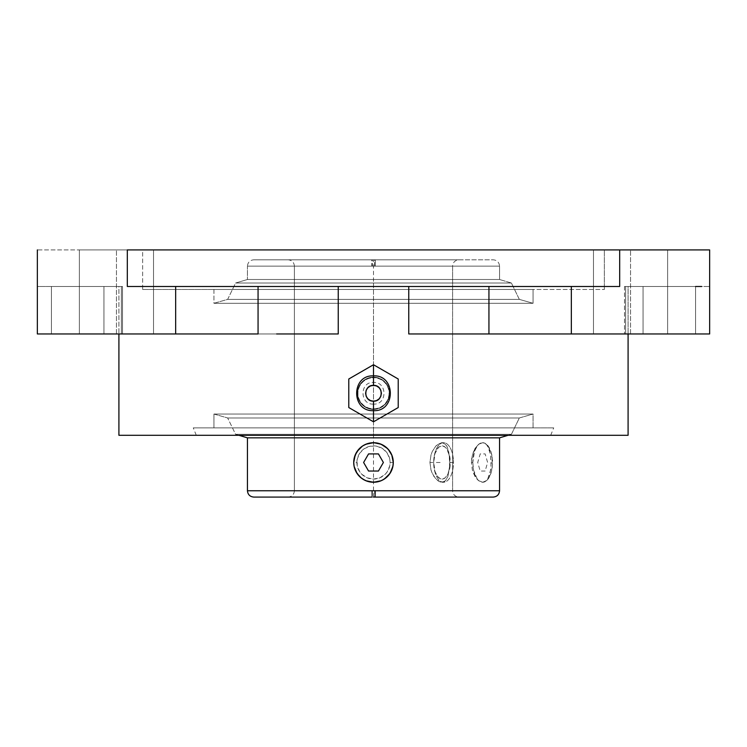 <?xml version="1.0" encoding="UTF-8"?>
<svg xmlns="http://www.w3.org/2000/svg" width="747" height="747" viewBox="0 0 747 747"><rect width="100%" height="100%" fill="white"/><g stroke="black" fill="none" stroke-linecap="round" stroke-linejoin="round"><path stroke-width="0.56" stroke-dasharray="3.73 2.8" d="M492.731 497.082L253.775 497.082L371.922 497.082L371.838 490.76L499.556 490.76L371.838 490.76L371.922 497.082L373.5 497.082L288.081 497.082L372.286 497.082L372.37 490.76L452.598 490.76L452.598 266.128C452.981 262.29 455.082 260.189 458.919 259.807L288.081 259.807L458.919 259.807L375.293 259.807L375.162 266.128L452.598 266.128L371.838 266.128L371.707 259.807L374.574 259.807L374.63 266.128L247.444 266.128L372.37 266.128L372.426 259.807L253.775 259.807L373.5 259.807L253.775 259.807L373.5 259.807L372.426 259.807L372.37 266.128L499.556 266.128L247.444 266.128L247.444 279.499L499.556 279.499L499.556 266.128L499.556 279.499L247.444 279.499L235.576 283.029L511.424 283.029L499.556 279.499L511.424 283.029L235.576 283.029L227.667 299.37L519.333 299.37L511.424 283.029L519.333 299.37L227.667 299.37L213.941 303.301L533.059 303.301L519.333 299.37L533.059 303.301L213.941 303.301L213.941 289.462L533.059 289.462L533.059 303.301L533.059 289.462L213.941 289.462L604.36 289.462L142.64 289.462L142.64 249.918L604.36 249.918L604.36 289.462L604.36 249.918L142.64 249.918L604.36 249.918L142.64 249.918L142.64 289.462L604.36 289.462L213.941 289.462L213.941 303.301L533.059 303.301L213.941 303.301L227.667 299.37L519.333 299.37L227.667 299.37L235.576 283.029L511.424 283.029L235.576 283.029L247.444 279.499L499.556 279.499L247.444 279.499L247.444 266.128L499.556 266.128L374.63 266.128L374.574 259.807L493.225 259.807L288.081 259.807L371.707 259.807L371.838 266.128L452.598 266.128L452.598 490.76L374.63 490.76L374.714 497.082L458.919 497.082L373.5 497.082L493.225 497.082L375.078 497.082M373.5 435.296L196.293 435.296L373.5 435.296L196.293 435.296L373.5 435.296L373.5 427.882L193.268 427.882L373.5 427.882L193.268 427.882L373.5 427.882L373.5 435.296L118.913 435.296L628.087 435.296L196.293 435.296L550.707 435.296L373.5 435.296L550.707 435.296L373.5 435.296L373.5 333.956M373.5 421.812L348.784 407.545L348.784 379L373.5 364.732L398.216 379L398.216 407.545L373.5 421.812L348.784 407.545L348.784 379L373.5 364.732L398.216 379L398.216 407.545L373.5 421.812L373.5 409.403A16.135 16.135 0 0 1 357.365 393.277A16.135 16.135 0 0 1 373.5 377.142L373.5 382.427L373.5 377.142A16.135 16.135 0 0 1 389.635 393.277A16.135 16.135 0 0 1 373.5 409.403L373.5 410.663L373.5 409.403A16.135 16.135 0 0 1 357.365 393.277A16.135 16.135 0 0 1 373.5 377.142L373.5 375.881M452.598 266.128L294.402 266.128L294.402 490.76L374.63 490.76L294.402 490.76L372.37 490.76L372.286 497.082L374.714 497.082L374.63 490.76L452.598 490.76L294.402 490.76L294.402 266.128L375.162 266.128L375.293 259.807M449.601 466.361L449.274 454.904L446.837 446.052L443.858 443.092L442.009 442.71L437.891 444.213L435.837 446.052L432.289 451.477L431.019 454.895L429.936 462.477L431.01 470.059L432.28 473.467L435.828 478.911L439.974 481.871L441.991 482.254L445.473 480.741L447.911 476.465L449.601 466.361L447.911 476.465L445.473 480.741L443.858 481.871L439.974 481.871L437.882 480.732L433.923 476.446L431.01 470.059L429.936 462.477L431.019 454.895L432.289 451.477L435.837 446.052L439.974 443.092L442.009 442.71L445.483 444.232L446.837 446.052L448.723 451.496L449.713 462.477L453.466 462.477A19.777 9.888 -90 0 0 443.578 442.71A19.777 9.888 -90 0 0 433.69 462.477L429.936 462.477L433.69 462.477A19.777 9.888 -90 0 0 443.578 482.254A19.777 9.888 -90 0 0 453.466 462.477L450.301 462.477A16.611 8.301 90 0 1 442 479.088A16.611 8.301 90 0 1 433.69 462.477L435.09 471.712L437.387 476.287L440.375 478.771L442 479.088L445.175 477.828L447.873 474.224L450.142 465.717L449.666 456.128L446.613 448.667L445.175 447.136L442 445.875L438.816 447.136L435.09 453.252L433.69 462.477A16.611 8.301 90 0 1 442 445.875A16.611 8.301 90 0 1 450.301 462.477L453.466 462.477A19.777 9.888 -90 0 0 443.578 442.71A19.777 9.888 -90 0 0 433.69 462.477A19.777 9.888 -90 0 0 443.578 482.254A19.777 9.888 -90 0 0 453.466 462.477L449.713 462.477L449.601 466.361M356.067 471.805L354.106 466.343L353.723 462.496A19.777 19.777 0 0 1 353.723 462.477L354.106 458.621A19.777 19.777 0 0 0 353.957 459.48A19.777 19.777 0 0 1 354.106 458.621L353.723 462.477A19.777 19.777 0 0 1 353.873 460.115A19.777 19.777 0 0 0 353.723 462.477L356.889 462.477A16.611 16.611 0 0 0 373.5 479.088A16.611 16.611 0 0 0 390.111 462.477L393.277 462.477L391.764 454.895L389.934 451.477L384.5 446.052L377.375 443.092L369.616 443.092L362.491 446.052L357.057 451.496L354.106 458.621A19.777 19.777 0 0 1 354.564 456.781A19.777 19.777 0 0 0 354.106 458.621L355.227 454.914A19.777 19.777 0 0 1 356.02 453.242A19.777 19.777 0 0 0 355.236 454.914L359.512 448.499M357.673 450.628A19.777 19.777 0 0 1 358.401 449.713A19.777 19.777 0 0 0 357.673 450.628M360.698 447.406A19.777 19.777 0 0 1 361.613 446.678A19.777 19.777 0 0 0 360.698 447.406M360.428 447.649L362.491 446.052A19.777 19.777 0 0 1 362.491 446.052L362.51 446.043M365.918 444.222A19.777 19.777 0 0 0 364.228 445.016A19.777 19.777 0 0 1 365.918 444.222L369.616 443.092L375.358 442.794M358.737 449.33L362.491 446.052L369.616 443.092A19.777 19.777 0 0 0 367.776 443.559A19.777 19.777 0 0 1 369.606 443.092L373.491 442.71A19.777 19.777 0 0 0 371.576 442.803A19.777 19.777 0 0 1 373.491 442.71L371.614 442.794M384.49 446.043L387.488 448.499L384.49 446.043L377.375 443.092L381.082 444.222A19.777 19.777 0 0 1 381.082 444.222L382.894 445.081M388.58 475.269L389.934 473.467A19.777 19.777 0 0 1 389.934 473.477L391.764 470.05L393.277 462.477L391.764 454.914A19.777 19.777 0 0 1 393.277 462.486L392.894 466.333M442 442.71L443.578 442.71M385.443 478.239L381.101 480.732A19.777 19.777 0 0 1 381.073 480.751L377.356 481.871L381.101 480.732A19.777 19.777 0 0 0 382.753 479.957A19.777 19.777 0 0 1 381.091 480.741L387.488 476.455L391.764 470.059A19.777 19.777 0 0 1 390.98 471.73A19.777 19.777 0 0 0 391.764 470.059L391.493 470.675M389.327 474.336A19.777 19.777 0 0 1 388.589 475.251A19.777 19.777 0 0 0 389.327 474.336M386.292 477.557A19.777 19.777 0 0 1 385.377 478.295A19.777 19.777 0 0 0 386.292 477.557M361.399 478.117L365.909 480.741L369.616 481.871L362.51 478.92L357.057 473.467L355.236 470.059L359.522 476.465L365.918 480.741L373.519 482.254L381.082 480.741L384.49 478.92L381.082 480.741A19.777 19.777 0 0 0 381.091 480.741L377.384 481.871L369.634 481.871L377.384 481.871L373.5 482.254A19.777 19.777 0 0 0 377.272 481.89A19.777 19.777 0 0 1 373.509 482.254L367.832 481.423M391.764 470.059L392.894 466.343L389.943 473.467A19.777 19.777 0 0 1 389.934 473.477L389.084 474.644M388.281 449.349L391.764 454.914L393.277 462.477L390.111 462.477L389.794 465.717L387.31 471.712L385.247 474.224L379.859 477.828L373.5 479.088L367.141 477.828L361.753 474.224L359.69 471.712L357.206 465.717L357.206 459.237L359.69 453.252L364.275 448.667L370.26 446.192L376.74 446.192L382.725 448.667L387.31 453.252L389.794 459.237L390.111 462.477A16.611 16.611 0 0 0 373.5 445.875A16.611 16.611 0 0 0 356.889 462.477L353.723 462.477L354.115 466.361L353.723 462.496A19.777 19.777 0 0 1 353.723 462.477L354.536 468.07M356.375 452.598L357.066 451.487M355.058 455.334L357.057 451.496L362.491 446.052A19.777 19.777 0 0 1 362.491 446.052L369.616 443.092M365.918 480.741L359.344 476.287M235.576 434.315L238.872 435.296L235.576 434.315L511.424 434.315L235.576 434.315L227.667 417.975L235.576 434.315L511.424 434.315L519.333 417.975L227.667 417.975L519.333 417.975L533.059 414.034L213.941 414.034L227.667 417.975L213.941 414.034L533.059 414.034L533.059 427.882L213.941 427.882L213.941 414.034L213.941 427.882L553.732 427.882L193.268 427.882L553.732 427.882L213.941 427.882L533.059 427.882L533.059 414.034L213.941 414.034L533.059 414.034L519.333 417.975L227.667 417.975L519.333 417.975L511.424 434.315L235.576 434.315M508.128 435.296L511.424 434.315L508.128 435.296M478.678 444.222L482.665 442.71A19.777 9.888 -90 0 0 472.786 462.477L471.432 462.477L472.384 454.914L474.999 448.499L478.678 444.222L474.999 448.499L473.514 451.496L471.674 458.611L471.432 462.477L472.786 462.477L473.533 470.05L477.174 478.92L478.883 480.751L482.665 482.254L486.456 480.751L488.164 478.92L490.891 473.467L492.366 466.343L491.806 454.914L488.164 446.043L484.598 443.083L480.741 443.083L478.883 444.213L477.174 446.043L474.448 451.496L472.786 462.477A19.777 9.888 -90 0 0 482.665 482.254A19.777 9.888 -90 0 0 492.553 462.477A19.777 9.888 -90 0 0 482.665 442.71L486.26 444.213L487.744 446.034L490.648 454.904L491.199 462.468L490.648 470.04L487.754 478.911L486.26 480.741L482.665 482.254L478.678 480.741L476.754 478.92L473.514 473.467L472.384 470.05L471.432 462.477L472.384 470.05L474.999 476.455L478.678 480.741L482.665 482.254L484.56 481.871L487.754 478.911L489.957 473.458L491.068 466.343L490.648 454.904L488.986 448.499L486.26 444.213L482.665 442.71L478.678 444.222M382.753 445.007L381.082 444.213A19.777 19.777 0 0 1 381.082 444.222L373.5 442.71M153.518 333.956L79.369 333.956L79.369 249.918L153.518 249.918L153.518 333.956L79.369 333.956L79.369 249.918L153.518 249.918L153.518 333.956L79.369 333.956L153.518 333.956L79.369 333.956L153.518 333.956L153.518 249.918L79.369 249.918L79.369 333.956L153.518 333.956L153.518 249.918L79.369 249.918L79.369 333.956L153.518 333.956M667.631 333.956L593.482 333.956L593.482 249.918L667.631 249.918L667.631 333.956L593.482 333.956L593.482 249.918L667.631 249.918L667.631 333.956L593.482 333.956L667.631 333.956L593.482 333.956L667.631 333.956L667.631 249.918L593.482 249.918L593.482 333.956L667.631 333.956L667.631 249.918L593.482 249.918L593.482 333.956L667.631 333.956M51.44 286.493L51.44 333.956L37.35 333.956L37.35 286.493L103.936 286.493L103.936 333.956L122.517 333.956L122.517 286.493L103.936 286.493L122.517 286.493L118.913 286.493L118.913 333.956L118.913 286.493L121.369 286.493L121.369 333.956L121.369 286.493L122.517 286.493L122.517 333.956L122.517 286.493L122.517 333.956L103.936 333.956L103.936 286.493L103.936 333.956L51.44 333.956L51.44 286.493L51.44 333.956L103.936 333.956L103.936 286.493L37.35 286.493L37.35 249.918L127.317 249.918L127.317 286.493L175.657 286.493L175.657 333.956L37.35 333.956L103.936 333.956L51.44 333.956L51.44 286.493L103.936 286.493L51.44 286.493M317.998 333.956L121.369 333.956L122.517 333.956L121.369 333.956L121.369 286.493L118.913 286.493L122.517 286.493L121.369 286.493L121.369 333.956L338.242 333.956L338.242 286.493L258.06 286.493L258.06 333.956L317.344 333.956M429.656 333.956L709.491 333.956L643.064 333.956L695.56 333.956L695.56 286.493L643.064 286.493L643.064 333.956L624.567 333.956L625.631 333.956L625.631 286.493L628.087 286.493L624.567 286.493L695.56 286.493L643.064 286.493L695.56 286.493L695.56 333.956L643.064 333.956L643.064 286.493L624.483 286.493L643.064 286.493L643.064 333.956L624.483 333.956L625.631 333.956L625.631 286.493L625.631 333.956L624.483 333.956L643.064 333.956L643.064 286.493L624.483 286.493L628.087 286.493L628.087 333.956L628.087 286.493L625.631 286.493L625.631 333.956L408.758 333.956L408.758 286.493L258.06 286.493L408.758 286.493L408.758 333.956L488.94 333.956L488.94 286.493L408.758 286.493L488.94 286.493L488.94 333.956L571.343 333.956L571.343 286.493L373.5 286.493L606.966 286.493M376.581 408.786L370.4 408.786L364.704 406.415L360.343 402.054L357.981 396.358L357.682 393.258L358.887 387.217L362.314 382.09L364.713 380.12L370.419 377.758L376.6 377.758L382.296 380.13L384.696 382.1L386.657 384.49L389.019 390.186L389.318 393.286L388.113 399.337L384.686 404.463L379.56 407.89L376.581 408.786L379.551 407.89L384.686 404.463L388.113 399.337L389.318 393.286L388.123 387.235L384.696 382.1L379.56 378.664L373.5 377.459A15.818 15.818 0 0 1 389.318 393.277A15.818 15.818 0 0 1 373.5 409.095L379.56 407.89L384.686 404.463L386.657 402.063L389.019 396.358L389.019 390.186L386.657 384.481L382.287 380.12L376.591 377.758L370.409 377.758L364.713 380.12L360.343 384.481L357.981 390.186L357.981 396.358L360.343 402.063L364.713 406.424L370.409 408.786L376.591 408.786M373.5 364.732L373.5 377.142A16.135 16.135 0 0 1 389.635 393.277A16.135 16.135 0 0 1 373.5 409.403L373.5 410.673M367.44 407.881L373.5 409.095A15.818 15.818 0 0 1 357.682 393.277A15.818 15.818 0 0 1 373.5 377.459L367.44 378.664L362.314 382.09L358.887 387.217L357.682 393.258L358.877 399.318L362.304 404.454L367.44 407.881M140.034 286.493L258.06 286.493L175.657 286.493L175.657 333.956L258.06 333.956L258.06 286.493L127.317 286.493L619.683 286.493L619.683 249.918L709.65 249.918L709.65 286.493L708.744 286.493L709.65 286.493L709.65 249.918L619.683 249.918L619.683 286.493L127.317 286.493L127.317 249.918L619.683 249.918L37.35 249.918L37.35 333.956L276.623 333.956M103.936 286.493L122.517 286.493L103.936 286.493M127.317 286.493L338.242 286.493L338.242 333.956M695.56 286.493L695.56 333.956L695.56 286.493L709.65 286.493L701.629 286.493M298.128 333.956L125.038 333.956L298.128 333.956M621.962 333.956L429.002 333.956L621.962 333.956M450.404 333.956L470.377 333.956L450.404 333.956M408.758 333.956L429.002 333.956M709.491 333.956L470.377 333.956M709.65 249.918L709.65 333.956L571.343 333.956L571.343 286.493L619.683 286.493M79.369 249.918L153.518 249.918L79.369 249.918M593.482 249.918L667.631 249.918L593.482 249.918M142.64 289.462L350.875 289.462L142.64 289.462M384.509 478.911L385.583 478.127M499.556 437.845L247.444 437.845L499.556 437.845M371.838 490.76L247.444 490.76L371.838 490.76M294.402 490.76C294.019 494.589 291.918 496.699 288.081 497.082L458.919 497.082C455.082 496.699 452.981 494.589 452.598 490.76M372.426 259.807L253.775 259.807C249.937 260.189 247.827 262.29 247.444 266.128M374.574 259.807L493.225 259.807C497.063 260.189 499.173 262.29 499.556 266.128M391.764 454.914A19.777 19.777 0 0 1 393.277 462.486L392.894 466.343L393.277 462.477M442 482.254L443.578 482.254M294.402 266.128C294.019 262.29 291.918 260.189 288.081 259.807L371.707 259.807M354.461 467.837L354.115 466.361M359.522 476.465L355.236 470.068M357.533 474.14L357.066 473.486M389.99 473.393L387.497 476.446M384.5 446.052L389.934 451.477L392.885 458.602M373.752 442.71L376.441 442.924M353.919 459.713L355.236 454.904M373.5 497.082L373.5 259.807M373.5 283.029L373.5 434.315M436.379 462.477L442 462.477M116.448 333.956L116.448 249.918L116.448 333.956M630.552 333.956L630.552 249.918L630.552 333.956M485.139 471.04L480.2 471.04L477.725 462.477L480.2 453.915L485.139 453.915L487.614 462.477L485.139 471.04M196.293 435.296L193.268 427.882M373.5 404.118C359.55 404.893 359.55 381.652 373.5 382.436C387.45 381.652 387.45 404.893 373.5 404.118M624.483 286.493L624.483 333.956L624.483 286.493M550.707 435.296L553.732 427.882"/><path stroke-width="1.12" d="M493.225 497.082L375.078 497.082L375.162 490.76L499.556 490.76L499.556 437.845L247.444 437.845L247.444 490.76L499.556 490.76C499.173 494.589 497.063 496.699 493.225 497.082M348.784 407.545L373.5 421.812L392.156 411.046L398.216 407.545L398.216 379L373.5 364.732L348.784 379L348.784 407.545L373.5 421.812L395.2 409.291L398.216 407.545L398.216 379L373.5 364.732L348.784 379L348.784 407.545M373.5 375.872C351.071 374.723 351.071 411.821 373.5 410.673C395.929 411.821 395.929 374.723 373.5 375.872L373.5 385.368C363.294 384.873 363.294 401.671 373.5 401.186L370.475 400.579L367.907 398.87L366.189 396.302L365.591 393.277L366.189 390.242L367.907 387.684L370.475 385.966L373.5 385.368L376.525 385.966L379.093 387.684L380.811 390.242L381.409 393.277L380.811 396.302L379.093 398.87L376.525 400.579L373.5 401.186L373.5 410.663L373.5 401.186C383.706 401.671 383.706 384.873 373.5 385.368L373.5 364.732M373.547 442.71L373.5 442.71A19.777 19.777 0 0 1 391.764 454.914L393.277 462.477A19.777 19.777 0 0 1 391.764 470.059L389.934 473.467A19.777 19.777 0 0 0 390.98 471.73A19.777 19.777 0 0 1 389.943 473.458L384.49 478.92L381.063 480.751L373.5 482.254A19.777 19.777 0 0 1 353.723 462.496L354.106 458.621L356.375 452.598M353.873 460.115A19.777 19.777 0 0 1 353.957 459.48A19.777 19.777 0 0 0 353.873 460.115M361.399 478.117L357.057 473.467L354.106 466.343L353.723 462.477L355.236 454.914A19.777 19.777 0 0 0 354.564 456.781A19.777 19.777 0 0 1 355.236 454.914L358.737 449.33M356.02 453.242A19.777 19.777 0 0 1 357.673 450.628A19.777 19.777 0 0 0 356.02 453.242M358.401 449.713A19.777 19.777 0 0 1 360.698 447.406A19.777 19.777 0 0 0 358.401 449.713M362.472 446.071L362.491 446.052A19.777 19.777 0 0 0 361.613 446.678A19.777 19.777 0 0 1 364.228 445.016A19.777 19.777 0 0 0 362.491 446.052L366.002 444.185M357.057 451.496L362.51 446.043L365.937 444.213A19.777 19.777 0 0 1 367.776 443.559A19.777 19.777 0 0 0 365.918 444.222L373.5 442.71A19.777 19.777 0 0 1 393.277 462.477L392.894 466.343L389.943 473.467A19.777 19.777 0 0 1 389.327 474.336A19.777 19.777 0 0 0 389.934 473.477L389.943 473.467M369.588 443.102L369.616 443.092A19.777 19.777 0 0 1 371.576 442.803A19.777 19.777 0 0 0 369.606 443.092L371.614 442.794M388.589 475.251A19.777 19.777 0 0 1 386.292 477.557A19.777 19.777 0 0 0 388.589 475.251M385.377 478.295A19.777 19.777 0 0 1 382.753 479.957A19.777 19.777 0 0 0 385.377 478.295M381.073 480.751A19.777 19.777 0 0 1 377.272 481.89A19.777 19.777 0 0 0 381.073 480.751L381.082 480.741M387.478 476.465L383.865 479.322M389.084 474.644L388.58 475.269M392.847 466.576L391.764 470.05A19.777 19.777 0 0 0 393.277 462.486A19.777 19.777 0 0 1 373.5 482.254L365.937 480.751L362.51 478.92L359.522 476.465L356.067 471.805M388.281 449.349L392.007 455.511M386.815 447.864L389.943 451.496L391.764 454.914A19.777 19.777 0 0 0 381.082 444.222L387.478 448.499M375.358 442.794L376.441 442.924M359.494 448.527L360.428 447.649M367.832 481.423L365.89 480.732M492.731 497.082L373.5 497.082L375.078 497.082L375.162 490.76L247.444 490.76L247.444 437.845L238.872 435.296L247.444 437.845L499.556 437.845L508.128 435.296L499.556 437.845L499.556 490.76M37.35 333.956L37.35 249.918L37.35 333.956L175.657 333.956L175.657 286.493L175.657 333.956L258.06 333.956L258.06 286.493L258.06 333.956L37.35 333.956M118.913 333.956L118.913 435.296L628.087 435.296L628.087 333.956L628.087 435.296L118.913 435.296L118.913 333.956M317.344 333.956L338.242 333.956L338.242 286.493L338.242 333.956L276.623 333.956M470.377 333.956L571.343 333.956L571.343 286.493L571.343 333.956L488.94 333.956L488.94 286.493L488.94 333.956L408.758 333.956L408.758 286.493L408.758 333.956L429.656 333.956M373.5 410.673L373.5 421.812M606.966 286.493L140.034 286.493M701.629 286.493L695.56 286.493M338.242 333.956L317.998 333.956M127.317 286.493L127.317 249.918L127.317 286.493L619.683 286.493L619.683 249.918L709.65 249.918L709.65 333.956L571.343 333.956L709.491 333.956M429.002 333.956L408.758 333.956M127.317 249.918L619.683 249.918L127.317 249.918M709.65 249.918L619.683 249.918L619.683 286.493M373.752 442.71L381.063 444.213A19.777 19.777 0 0 0 353.723 462.477A19.777 19.777 0 0 0 373.5 482.254L373.547 482.254M392.885 458.602L393.277 462.477M355.245 470.078L354.106 466.352M370.437 482.011L369.597 481.862M365.937 480.751L366.59 481.012M353.723 462.533L353.919 459.713M247.444 490.76C247.827 494.589 249.937 496.699 253.775 497.082L371.922 497.082M373.098 482.254L373.519 482.254A19.777 19.777 0 0 1 353.723 462.496M368.56 471.04L378.44 471.04L383.388 462.477L378.44 453.915L368.56 453.915L363.612 462.477L368.56 471.04"/></g></svg>
